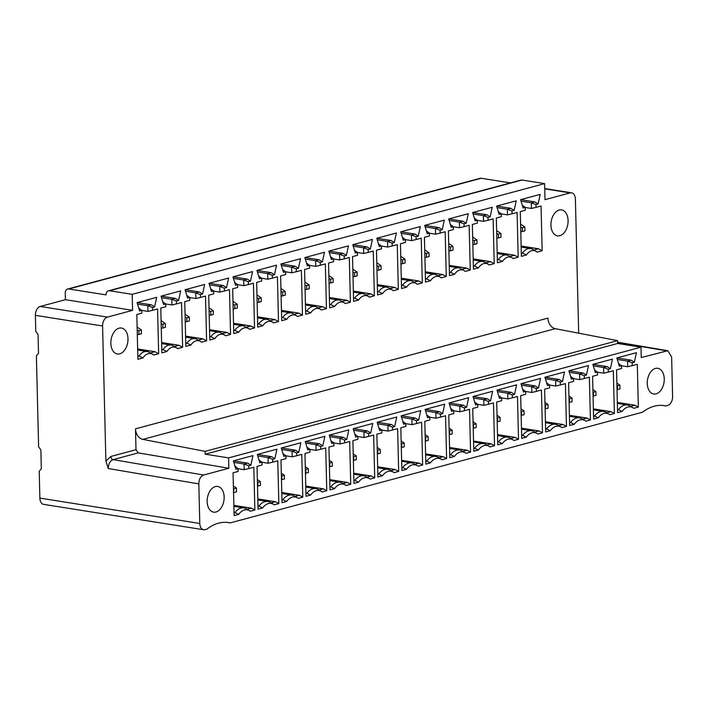 <?xml version="1.0" encoding="UTF-8"?>
<svg xmlns="http://www.w3.org/2000/svg" width="708" height="708" viewBox="0 0 708 708"><rect width="100%" height="100%" fill="white"/><g stroke="black" fill="none" stroke-linecap="round" stroke-linejoin="round"><path stroke-width="1.06" d="M228.578 457.89L205.214 454.191L205.143 451.359L142.83 439.385A9.638 7.107 -105 0 1 135.485 428.844L135.998 449.695L138.237 452.881L228.834 468.254L228.578 457.89L640.997 347.185L641.253 357.549L667.848 350.708L671.635 356.982L672.6 396.551A7.717 4.947 -81 0 1 667.75 405.436L665.865 405.941A56.436 36.223 99 0 0 664.343 405.649A56.436 36.223 99 0 0 642.59 412.189L230.171 522.902L227.109 522.415M510.406 182.894L481.21 178.266A4.823 3.558 -105 0 0 480.068 178.319L67.649 289.032A4.823 3.558 75 0 0 65.251 293.103L65.41 299.696L40.25 306.458A7.717 4.947 99 0 0 35.4 315.343L102.58 325.99L105.881 461.067L108.244 468.528L198.824 483.9L199.789 523.469A7.717 4.947 -81 0 0 203.612 529.734L43.692 504.379A7.717 4.947 99 0 1 39.869 498.113L199.789 523.469M39.869 498.113L39.214 471.262L41.33 468.785L40.869 449.943L38.613 446.766L36.391 355.859L38.515 353.372L38.055 334.53L35.789 331.362L35.4 315.343M67.649 289.032A4.823 3.558 75 0 1 68.782 288.97L481.21 178.266M578.675 333.176L575.392 199.072A7.717 4.947 -81 0 0 571.568 192.806A7.717 4.947 -81 0 0 570.179 192.886L545.01 199.647L544.62 183.629L521.982 180.036A4.823 3.558 -105 0 0 520.849 180.097L108.43 290.802A4.823 3.558 75 0 0 106.032 294.882L68.782 288.97M108.43 290.802A4.823 3.558 75 0 1 109.563 290.749L132.201 294.333L544.62 183.629M135.998 449.695L110.837 456.465L105.881 461.067M102.58 325.99A7.717 4.947 -81 0 1 107.43 317.104L132.591 310.352L132.201 294.333M573.675 332.22L577.454 332.946M137.83 356.319L138.936 356.018L142.945 357.929L137.901 359.283L136.812 314.529L141.848 313.175L141.777 310.352L139.618 310.927L137.104 302.599L156.698 297.333L154.618 306.9L152.468 307.484L152.539 310.308L157.574 308.954L158.663 353.708L153.618 355.062A13.018 8.354 -81 0 0 152.574 354.274L149.37 352.345A14.461 9.284 -81 0 0 147.14 351.522L137.679 350.026M142.945 357.929A13.018 8.354 -81 0 1 152.574 354.274M182.629 347.274L181.54 302.52L176.504 303.874L176.434 301.05L178.593 300.466L180.673 290.899L161.07 296.165L163.592 304.493L165.743 303.918L165.814 306.741L160.778 308.095L161.875 352.849L166.911 351.495A13.018 8.354 -81 0 1 176.54 347.84A13.018 8.354 -81 0 1 177.593 348.628L182.629 347.274L178.947 345.283L174.345 346.522M206.603 340.84L205.506 296.086L200.47 297.44L200.408 294.616L202.559 294.032L204.639 284.466L185.036 289.731L187.558 298.059L189.709 297.484L189.779 300.307L184.744 301.661L185.841 346.416L190.886 345.061A13.018 8.354 -81 0 1 200.506 341.406A13.018 8.354 -81 0 1 201.559 342.194L206.603 340.84L202.913 338.849L198.311 340.088M230.569 334.406L229.472 289.652L224.445 291.006L224.374 288.183L226.525 287.598L228.604 278.032L209.01 283.297L211.524 291.625L213.674 291.05L213.745 293.873L208.718 295.227L209.807 339.982L214.851 338.628A13.018 8.354 -81 0 1 224.471 334.973A13.018 8.354 -81 0 1 225.525 335.76L230.569 334.406L226.879 332.415L222.277 333.654M254.535 327.972L253.437 283.218L248.411 284.572L248.34 281.749L250.49 281.164L252.57 271.598L232.976 276.863L235.49 285.191L237.649 284.616L237.711 287.439L232.684 288.793L233.773 333.548L238.817 332.194A13.018 8.354 -81 0 1 248.437 328.539A13.018 8.354 -81 0 1 249.49 329.326L254.535 327.972L250.853 325.981L246.242 327.22M278.501 321.538L277.412 276.784L272.376 278.138L272.306 275.315L274.456 274.731L276.536 265.164L256.942 270.429L259.455 278.757L261.615 278.182L261.686 281.005L256.65 282.359L257.747 327.114L262.783 325.76A13.018 8.354 -81 0 1 272.412 322.105A13.018 8.354 -81 0 1 273.465 322.892L278.501 321.538L274.819 319.547L270.217 320.786M302.466 315.104L301.378 270.35L296.342 271.704L296.271 268.881L298.431 268.297L300.511 258.73L280.908 263.995L283.43 272.323L285.581 271.748L285.651 274.58L280.616 275.925L281.713 320.68L286.749 319.326A13.018 8.354 -81 0 1 296.378 315.671A13.018 8.354 -81 0 1 297.431 316.458L302.466 315.104L298.785 313.113L294.183 314.352M326.441 308.67L325.344 263.925L320.308 265.27L320.246 262.447L322.397 261.863L324.476 252.296L304.874 257.562L307.396 265.889L309.546 265.314L309.617 268.146L304.582 269.491L305.679 314.246L310.724 312.892A13.018 8.354 -81 0 1 320.343 309.237A13.018 8.354 -81 0 1 321.397 310.024L326.441 308.67L322.751 306.679L318.149 307.918M350.407 302.236L349.31 257.491L344.283 258.836L344.212 256.013L346.362 255.438L348.442 245.862L328.848 251.128L331.362 259.464L333.512 258.88L333.583 261.712L328.556 263.057L329.645 307.812L334.689 306.458A13.018 8.354 -81 0 1 344.309 302.803A13.018 8.354 -81 0 1 345.362 303.59L350.407 302.236L346.716 300.245L342.114 301.484M374.373 295.802L373.275 251.057L368.249 252.402L368.178 249.579L370.328 249.004L372.408 239.428L352.814 244.694L355.327 253.03L357.487 252.446L357.549 255.278L352.522 256.623L353.611 301.378L358.655 300.024A13.018 8.354 -81 0 1 368.275 296.369A13.018 8.354 -81 0 1 369.328 297.156L374.373 295.802L370.691 293.811L366.08 295.05M398.339 289.368L397.25 244.623L392.214 245.968L392.144 243.145L394.303 242.57L396.383 233.003L376.78 238.26L379.302 246.596L381.453 246.012L381.524 248.844L376.488 250.189L377.585 294.944L382.621 293.59A13.018 8.354 -81 0 1 392.25 289.935A13.018 8.354 -81 0 1 393.303 290.723L398.339 289.368L394.657 287.377L390.055 288.616M422.304 282.935L421.216 238.189L416.18 239.534L416.109 236.711L418.269 236.136L420.348 226.569L400.746 231.826L403.268 240.162L405.419 239.578L405.489 242.41L400.454 243.756L401.551 288.51L406.587 287.156A13.018 8.354 -81 0 1 416.216 283.501A13.018 8.354 -81 0 1 417.269 284.289L422.304 282.935L418.623 280.943L414.021 282.182M446.279 276.501L445.182 231.755L440.146 233.1L440.084 230.277L442.234 229.702L444.314 220.135L424.72 225.392L427.234 233.729L429.384 233.144L429.455 235.976L424.419 237.322L425.517 282.076L430.561 280.722A13.018 8.354 -81 0 1 440.181 277.067A13.018 8.354 -81 0 1 441.234 277.855L446.279 276.501L442.589 274.509L437.986 275.748M470.245 270.067L469.147 225.321L464.121 226.666L464.05 223.843L466.2 223.268L468.28 213.701L448.686 218.958L451.2 227.295L453.35 226.71L453.421 229.542L448.394 230.888L449.483 275.642L454.527 274.288A13.018 8.354 -81 0 1 464.147 270.633A13.018 8.354 -81 0 1 465.2 271.421L470.245 270.067L466.554 268.075L461.952 269.314M494.211 263.633L493.122 218.887L488.086 220.232L488.016 217.409L490.166 216.834L492.246 207.267L472.652 212.524L475.165 220.861L477.325 220.276L477.396 223.108L472.36 224.454L473.448 269.208L478.493 267.854A13.018 8.354 -81 0 1 488.122 264.199A13.018 8.354 -81 0 1 489.166 264.987L494.211 263.633L490.529 261.641L485.918 262.88M518.176 257.199L517.088 212.453L512.052 213.798L511.981 210.975L514.141 210.4L516.221 200.833L496.618 206.09L499.14 214.427L501.291 213.843L501.361 216.675L496.326 218.02L497.423 262.774L502.459 261.42A13.018 8.354 -81 0 1 512.088 257.765A13.018 8.354 -81 0 1 513.141 258.553L518.176 257.199L514.495 255.207L509.893 256.446M537.106 252.119L542.151 250.765L541.054 206.019L536.018 207.364L535.956 204.541L538.107 203.966L540.186 194.399L520.584 199.656L523.106 207.993L525.256 207.409L525.327 210.241L520.292 211.586L521.389 256.34L526.433 254.986A13.018 8.354 -81 0 1 536.053 251.331A13.018 8.354 -81 0 1 537.106 252.119M559.824 235.711A13.133 8.434 99 0 0 568.046 222.374A13.133 8.434 99 0 0 561.568 209.904A13.133 8.434 99 0 0 559.196 210.037A13.133 8.434 99 0 0 550.983 223.365A13.133 8.434 99 0 0 557.453 235.844A13.133 8.434 99 0 0 559.824 235.711M119.094 328.176A13.133 8.434 99 0 0 110.882 341.504A13.133 8.434 99 0 0 117.351 353.982A13.133 8.434 99 0 0 119.723 353.85A13.133 8.434 99 0 0 127.944 340.513A13.133 8.434 99 0 0 121.466 328.034A13.133 8.434 99 0 0 119.094 328.176M230.171 522.902A56.436 36.223 99 0 0 228.649 522.601A56.436 36.223 99 0 0 206.895 529.15L205.001 529.655A7.717 4.947 -81 0 1 203.612 529.734M198.824 483.9C198.966 479.183 200.576 476.227 203.674 475.006L228.834 468.254M234.038 512.804L234.95 512.565L238.702 514.362L234.109 515.592L233.056 472.811L238.092 471.457L238.021 468.634L235.87 469.209L233.357 460.881L252.951 455.616L250.871 465.183L248.72 465.767L248.791 468.59L253.818 467.236L254.862 510.025L250.269 511.256A15.027 9.646 -81 0 0 249.446 510.68L246.428 508.866A16.39 10.523 -81 0 0 243.906 507.937L233.879 506.344M238.702 514.362A15.027 9.646 -81 0 1 249.446 510.68M278.837 503.592L277.784 460.802L272.757 462.156L272.686 459.333L274.837 458.749L276.916 449.182L257.323 454.447L259.836 462.775L261.995 462.2L262.057 465.023L257.031 466.377L258.075 509.158L262.668 507.928A15.027 9.646 -81 0 1 273.412 504.246A15.027 9.646 -81 0 1 274.235 504.822L278.837 503.592L275.368 501.715L271.102 502.857M302.803 497.158L301.758 454.368L296.723 455.722L296.652 452.899L298.803 452.315L300.882 442.748L281.288 448.014L283.802 456.341L285.961 455.766L286.032 458.589L280.996 459.943L282.041 502.724L286.634 501.494A15.027 9.646 -81 0 1 297.378 497.812A15.027 9.646 -81 0 1 298.201 498.388L302.803 497.158L299.334 495.281L295.068 496.423M326.769 490.724L325.724 447.934L320.689 449.288L320.618 446.465L322.777 445.881L324.857 436.314L305.254 441.58L307.776 449.907L309.927 449.332L309.998 452.155L304.962 453.509L306.006 496.29L310.608 495.06A15.027 9.646 -81 0 1 321.344 491.379A15.027 9.646 -81 0 1 322.175 491.954L326.769 490.724L323.299 488.847L319.043 489.989M350.734 484.29L349.69 441.5L344.654 442.854L344.592 440.031L346.743 439.447L348.823 429.88L329.22 435.146L331.742 443.474L333.893 442.898L333.964 445.721L328.928 447.075L329.972 489.856L334.574 488.626A15.027 9.646 -81 0 1 345.318 484.945A15.027 9.646 -81 0 1 346.141 485.52L350.734 484.29L347.265 482.413L343.008 483.555M374.7 477.856L373.656 435.066L368.629 436.42L368.558 433.597L370.709 433.013L372.789 423.446L353.195 428.712L355.708 437.04L357.859 436.464L357.929 439.287L352.903 440.642L353.947 483.422L358.54 482.192A15.027 9.646 -81 0 1 369.284 478.511A15.027 9.646 -81 0 1 370.107 479.086L374.7 477.856L371.231 475.98L366.974 477.121M398.675 471.422L397.622 428.632L392.595 429.986L392.524 427.163L394.675 426.579L396.754 417.012L377.16 422.278L379.674 430.606L381.833 430.03L381.895 432.853L376.868 434.208L377.913 476.988L382.506 475.758A15.027 9.646 -81 0 1 393.25 472.077A15.027 9.646 -81 0 1 394.073 472.652L398.675 471.422L395.206 469.546L390.94 470.687M422.641 464.988L421.596 422.198L416.561 423.552L416.49 420.729L418.649 420.145L420.729 410.578L401.126 415.844L403.64 424.172L405.799 423.596L405.87 426.42L400.834 427.774L401.879 470.555L406.472 469.324A15.027 9.646 -81 0 1 417.216 465.643A15.027 9.646 -81 0 1 418.039 466.218L422.641 464.988L419.171 463.112L414.906 464.253M446.606 458.554L445.562 415.764L440.526 417.118L440.456 414.295L442.615 413.711L444.695 404.144L425.092 409.41L427.614 417.738L429.765 417.162L429.836 419.986L424.8 421.34L425.844 464.121L430.446 462.89A15.027 9.646 -81 0 1 441.19 459.209A15.027 9.646 -81 0 1 442.013 459.784L446.606 458.554L443.137 456.678L438.88 457.819M470.572 452.12L469.528 409.33L464.492 410.684L464.43 407.861L466.581 407.277L468.661 397.71L449.058 402.976L451.58 411.304L453.731 410.728L453.801 413.552L448.766 414.906L449.819 457.687L454.412 456.456A15.027 9.646 -81 0 1 465.156 452.775A15.027 9.646 -81 0 1 465.979 453.35L470.572 452.12L467.103 450.244L462.846 451.385M494.538 445.686L493.494 402.896L488.467 404.25L488.396 401.427L490.547 400.843L492.626 391.276L473.033 396.542L475.546 404.87L477.696 404.295L477.767 407.127L472.74 408.472L473.785 451.253L478.378 450.022A15.027 9.646 -81 0 1 489.122 446.341A15.027 9.646 -81 0 1 489.945 446.916L494.538 445.686L491.069 443.81L486.812 444.951M518.513 439.252L517.468 396.471L512.433 397.816L512.362 394.993L514.512 394.409L516.592 384.842L496.998 390.108L499.512 398.436L501.671 397.861L501.733 400.693L496.706 402.038L497.751 444.819L502.344 443.589A15.027 9.646 -81 0 1 513.088 439.907A15.027 9.646 -81 0 1 513.911 440.482L518.513 439.252L515.043 437.376L510.778 438.517M542.478 432.818L541.434 390.037L536.399 391.382L536.328 388.559L538.487 387.984L540.567 378.408L520.964 383.674L523.486 392.011L525.637 391.427L525.708 394.259L520.672 395.604L521.716 438.385L526.31 437.155A15.027 9.646 -81 0 1 537.053 433.473A15.027 9.646 -81 0 1 537.885 434.048L542.478 432.818L539.009 430.942L534.744 432.084M566.444 426.384L565.4 383.603L560.364 384.948L560.293 382.125L562.453 381.55L564.533 371.974L544.93 377.24L547.452 385.577L549.603 384.993L549.673 387.825L544.638 389.17L545.682 431.96L550.284 430.721A15.027 9.646 -81 0 1 561.028 427.039A15.027 9.646 -81 0 1 561.851 427.614L566.444 426.384L562.975 424.508L558.718 425.65M590.41 419.95L589.366 377.169L584.33 378.514L584.268 375.691L586.419 375.116L588.498 365.549L568.905 370.806L571.418 379.143L573.568 378.559L573.639 381.391L568.604 382.736L569.657 425.526L574.25 424.287A15.027 9.646 -81 0 1 584.994 420.605A15.027 9.646 -81 0 1 585.817 421.18L590.41 419.95L586.941 418.074L582.684 419.216M614.385 413.516L613.332 370.735L608.305 372.081L608.234 369.257L610.385 368.682L612.464 359.115L592.87 364.372L595.384 372.709L597.543 372.125L597.605 374.957L592.578 376.302L593.623 419.092L598.216 417.853A15.027 9.646 -81 0 1 608.96 414.171A15.027 9.646 -81 0 1 609.783 414.746L614.385 413.516L610.907 411.64L606.65 412.782M633.749 408.312L638.351 407.082L637.306 364.301L632.271 365.647L632.2 362.823L634.35 362.248L636.43 352.681L616.836 357.938L619.35 366.275L621.509 365.691L621.58 368.523L616.544 369.868L617.588 412.658L622.182 411.419A15.027 9.646 -81 0 1 632.925 407.737A15.027 9.646 -81 0 1 633.749 408.312M656.068 393.869A13.018 8.354 99 0 0 664.21 380.665A13.018 8.354 99 0 0 657.803 368.302A13.018 8.354 99 0 0 655.449 368.434A13.018 8.354 99 0 0 647.307 381.647A13.018 8.354 99 0 0 653.723 394.011A13.018 8.354 99 0 0 656.068 393.869M215.347 486.573A13.018 8.354 99 0 0 207.205 499.786A13.018 8.354 99 0 0 213.621 512.149A13.018 8.354 99 0 0 215.975 512.008A13.018 8.354 99 0 0 224.117 498.804A13.018 8.354 99 0 0 217.701 486.44A13.018 8.354 99 0 0 215.347 486.573M233.994 492.529L236.507 491.848L236.419 488.077L233.906 488.759L233.543 492.609M233.906 488.759L233.445 488.6M236.419 488.077L233.383 486.015M254.862 510.025L251.393 508.149L233.852 505.362M248.791 468.59L244.225 469.678L238.021 468.696M244.225 469.678L244.092 464.023L233.808 462.395M248.72 465.767L244.092 464.023L247.552 463.094L233.428 460.855M235.277 466.386L238.021 468.634M247.552 463.094L250.871 465.183M247.136 509.291L251.393 508.149M234.029 512.415L234.95 512.565A16.39 10.523 -81 0 1 243.906 507.937M275.368 501.715L257.827 498.936M257.96 486.095L257.871 482.325L260.385 481.652L260.482 485.414L257.508 486.175M260.385 481.652L257.349 479.582M257.871 482.325L257.411 482.166M257.995 505.981L258.916 506.131A16.39 10.523 -81 0 1 267.872 501.503A16.39 10.523 -81 0 1 270.394 502.432L273.412 504.246M258.004 506.37L258.916 506.131L262.668 507.928M261.995 462.2L259.004 460.023M274.837 458.749L271.518 456.66L257.402 454.421M271.518 456.66L268.058 457.589L257.783 455.961M272.757 462.156L268.19 463.244L268.058 457.589L272.686 459.333M268.19 463.244L261.995 462.262M299.334 495.281L281.793 492.502M281.926 479.661L281.837 475.891L284.351 475.218L284.448 478.98L281.483 479.741M284.351 475.218L281.315 473.148M281.837 475.891L281.377 475.732M281.961 499.547L282.881 499.698A16.39 10.523 -81 0 1 291.838 495.069A16.39 10.523 -81 0 1 294.369 495.998L297.378 497.812M281.97 499.936L282.881 499.698L286.634 501.494M285.961 455.766L282.97 453.589M298.803 452.315L295.484 450.226L281.368 447.987M295.484 450.226L292.023 451.155L281.749 449.527M296.723 455.722L292.165 456.81L292.023 451.155L296.652 452.899M292.165 456.81L285.961 455.828M323.299 488.847L305.759 486.069M305.9 473.227L305.803 469.457L308.325 468.785L308.414 472.546L305.449 473.307M308.325 468.785L305.29 466.714M305.803 469.457L305.352 469.298M305.927 493.113L306.856 493.264A16.39 10.523 -81 0 1 315.803 488.635A16.39 10.523 -81 0 1 318.334 489.564L321.344 491.379M305.945 493.503L306.856 493.264L310.608 495.06M309.927 449.332L306.945 447.155M322.777 445.881L319.45 443.792L305.334 441.553M319.45 443.792L315.989 444.721L305.714 443.093M320.689 449.288L316.131 450.376L315.989 444.721L320.618 446.465M316.131 450.376L309.927 449.394M347.265 482.413L329.724 479.635M329.866 466.793L329.769 463.023L332.291 462.351L332.379 466.112L329.415 466.873M332.291 462.351L329.255 460.28M329.769 463.023L329.317 462.864M329.901 486.679L330.822 486.83A16.39 10.523 -81 0 1 339.778 482.201A16.39 10.523 -81 0 1 342.3 483.13L345.318 484.945M329.91 487.069L330.822 486.83L334.574 488.626M333.893 442.898L330.91 440.721M346.743 439.447L343.415 437.358L329.3 435.119M343.415 437.358L339.955 438.287L329.68 436.659M344.654 442.854L340.097 443.943L339.955 438.287L344.592 440.031M340.097 443.943L333.893 442.96M371.231 475.98L353.69 473.201M353.832 460.359L353.743 456.589L356.257 455.917L356.345 459.678L353.381 460.439M356.257 455.917L353.221 453.846M353.743 456.589L353.283 456.43M353.867 480.245L354.788 480.396A16.39 10.523 -81 0 1 363.744 475.767A16.39 10.523 -81 0 1 366.266 476.696L369.284 478.511M353.876 480.635L354.788 480.396L358.54 482.192M357.859 436.464L354.876 434.287M370.709 433.013L367.39 430.924L353.265 428.685M367.39 430.924L363.93 431.853L353.646 430.225M368.629 436.42L364.062 437.509L363.93 431.853L368.558 433.597M364.062 437.509L357.867 436.526M395.206 469.546L377.665 466.767M377.798 453.925L377.709 450.155L380.223 449.483L380.32 453.244L377.346 454.005M380.223 449.483L377.187 447.412M377.709 450.155L377.249 449.996M377.833 473.811L378.753 473.962A16.39 10.523 -81 0 1 387.71 469.333A16.39 10.523 -81 0 1 390.241 470.262L393.25 472.077M377.842 474.201L378.753 473.962L382.506 475.758M381.833 430.03L378.842 427.853M394.675 426.579L391.356 424.49L377.24 422.251M391.356 424.49L387.896 425.419L377.621 423.791M392.595 429.986L388.037 431.075L387.896 425.419L392.524 427.163M388.037 431.075L381.833 430.092M419.171 463.112L401.631 460.333M401.772 447.491L401.675 443.721L404.188 443.049L404.286 446.81L401.321 447.571M404.188 443.049L401.153 440.978M401.675 443.721L401.224 443.562M401.799 467.377L402.719 467.528A16.39 10.523 -81 0 1 411.675 462.899A16.39 10.523 -81 0 1 414.207 463.829L417.216 465.643M401.808 467.767L402.719 467.528L406.472 469.324M405.799 423.596L402.808 421.419M418.649 420.145L415.322 418.056L401.206 415.817M415.322 418.056L411.861 418.986L401.586 417.357M416.561 423.552L412.003 424.641L411.861 418.986L416.49 420.729M412.003 424.641L405.799 423.658M443.137 456.678L425.596 453.899M425.738 441.057L425.641 437.287L428.163 436.615L428.251 440.385L425.287 441.137M428.163 436.615L425.127 434.544M425.641 437.287L425.189 437.128M425.774 460.943L426.694 461.094A16.39 10.523 -81 0 1 435.65 456.465A16.39 10.523 -81 0 1 438.172 457.395L441.19 459.209M425.782 461.333L426.694 461.094L430.446 462.89M429.765 417.162L426.782 414.985M442.615 413.711L439.287 411.622L425.172 409.383M439.287 411.622L435.827 412.552L425.552 410.923M440.526 417.118L435.969 418.207L435.827 412.552L440.456 414.295M435.969 418.207L429.765 417.224M467.103 450.244L449.562 447.465M449.704 434.624L449.615 430.853L452.129 430.181L452.217 433.951L449.253 434.703M452.129 430.181L449.093 428.11M449.615 430.853L449.155 430.694M449.739 454.509L450.66 454.66A16.39 10.523 -81 0 1 459.616 450.031A16.39 10.523 -81 0 1 462.138 450.961L465.156 452.775M449.748 454.899L450.66 454.66L454.412 456.456M453.731 410.728L450.748 408.551M466.581 407.277L463.253 405.188L449.137 402.949M463.253 405.188L459.802 406.118L449.518 404.489M464.492 410.684L459.935 411.773L459.802 406.118L464.43 407.861M459.935 411.773L453.731 410.79M491.069 443.81L473.537 441.031M473.67 428.19L473.581 424.419L476.095 423.747L476.192 427.517L473.218 428.269M476.095 423.747L473.059 421.676M473.581 424.419L473.121 424.26M473.705 448.076L474.625 448.226A16.39 10.523 -81 0 1 483.582 443.597A16.39 10.523 -81 0 1 486.104 444.527L489.122 446.341M473.714 448.465L474.625 448.226L478.378 450.022M477.696 404.295L474.714 402.117M490.547 400.843L487.228 398.754L473.112 396.515M487.228 398.754L483.768 399.684L473.484 398.055M488.467 404.25L483.9 405.339L483.768 399.684L488.396 401.427M483.9 405.339L477.705 404.356M515.043 437.376L497.503 434.597M497.635 421.756L497.547 417.986L500.06 417.313L500.158 421.083L497.184 421.835M500.06 417.313L497.025 415.251M497.547 417.986L497.087 417.826M497.671 441.642L498.591 441.792A16.39 10.523 -81 0 1 507.548 437.163A16.39 10.523 -81 0 1 510.079 438.093L513.088 439.907M497.68 442.031L498.591 441.792L502.344 443.589M501.671 397.861L498.68 395.684M514.512 394.409L511.194 392.321L497.078 390.09M511.194 392.321L507.733 393.25L497.459 391.621M512.433 397.816L507.875 398.905L507.733 393.25L512.362 394.993M507.875 398.905L501.671 397.923M539.009 430.942L521.469 428.163M521.61 415.322L521.513 411.552L524.035 410.879L524.124 414.649L521.159 415.401M524.035 410.879L520.991 408.817M521.513 411.552L521.061 411.392M521.637 435.208L522.566 435.358A16.39 10.523 -81 0 1 531.513 430.729A16.39 10.523 -81 0 1 534.044 431.659L537.053 433.473M521.646 435.597L522.566 435.358L526.31 437.155M525.637 391.427L522.646 389.25M538.487 387.984L535.16 385.887L521.044 383.656M535.16 385.887L531.699 386.816L521.424 385.187M536.399 391.382L531.841 392.471L531.699 386.816L536.328 388.559M531.841 392.471L525.637 391.489M562.975 424.508L545.434 421.729M545.576 408.888L545.479 405.118L548.001 404.445L548.089 408.215L545.125 408.967M548.001 404.445L544.965 402.383M545.479 405.118L545.027 404.958M545.611 428.774L546.532 428.924A16.39 10.523 -81 0 1 555.488 424.296A16.39 10.523 -81 0 1 558.01 425.225L561.028 427.039M545.62 429.163L546.532 428.924L550.284 430.721M549.603 384.993L546.62 382.816M562.453 381.55L559.125 379.453L545.01 377.222M559.125 379.453L555.665 380.382L545.39 378.753M560.364 384.948L555.807 386.037L555.665 380.382L560.293 382.125M555.807 386.037L549.603 385.055M586.941 418.074L569.4 415.295M569.542 402.454L569.453 398.684L571.967 398.011L572.055 401.781L569.09 402.533M571.967 398.011L568.931 395.949M569.453 398.684L568.993 398.524M569.577 422.34L570.498 422.49A16.39 10.523 -81 0 1 579.454 417.862A16.39 10.523 -81 0 1 581.976 418.791L584.994 420.605M569.586 422.738L570.498 422.49L574.25 424.287M573.568 378.559L570.586 376.382M586.419 375.116L583.1 373.019L568.975 370.788M583.1 373.019L579.64 373.948L569.356 372.32M584.33 378.514L579.772 379.603L579.64 373.948L584.268 375.691M579.772 379.603L573.568 378.621M610.907 411.64L593.375 408.861M593.508 396.02L593.419 392.25L595.932 391.577L596.03 395.347L593.056 396.099M595.932 391.577L592.897 389.515M593.419 392.25L592.959 392.09M593.543 415.906L594.463 416.056A16.39 10.523 -81 0 1 603.42 411.428A16.39 10.523 -81 0 1 605.942 412.357L608.96 414.171M593.552 416.304L594.463 416.056L598.216 417.853M597.543 372.125L594.552 369.948M610.385 368.682L607.066 366.585L592.95 364.354M607.066 366.585L603.605 367.514L593.331 365.886M608.305 372.081L603.738 373.169L603.605 367.514L608.234 369.257M603.738 373.169L597.543 372.187M638.351 407.082L634.881 405.206L630.616 406.348M634.881 405.206L617.341 402.427M617.473 389.586L617.385 385.816L619.898 385.143L619.996 388.913L617.031 389.666M619.898 385.143L616.863 383.081M617.385 385.816L616.925 385.656M617.509 409.472L618.429 409.622A16.39 10.523 -81 0 1 627.385 404.994A16.39 10.523 -81 0 1 629.916 405.923L632.925 407.737M617.518 409.87L618.429 409.622L622.182 411.419M621.509 365.691L618.518 363.514M634.35 362.248L631.032 360.151L616.916 357.921M631.032 360.151L627.571 361.08L617.296 359.452M632.271 365.647L627.713 366.735L627.571 361.08L632.2 362.823M627.713 366.735L621.509 365.753M665.865 405.941L662.803 405.454M640.997 347.185L617.633 343.477L617.562 340.654L555.249 328.68A9.638 7.107 75 0 1 547.912 318.131L135.485 428.844M617.633 343.477L205.214 454.191M617.562 340.654L205.143 451.359M65.41 299.696L132.591 310.352M138.786 308.175L141.777 310.352M141.777 310.414L147.981 311.396L147.839 305.741L151.3 304.812L137.184 302.573M152.468 307.484L147.839 305.741L137.564 304.113M147.981 311.396L152.539 310.308M158.663 353.708L154.981 351.717L137.653 348.964M150.37 352.947L154.981 351.717M137.821 355.841L138.936 356.018A14.461 9.284 -81 0 1 147.14 351.522M151.3 304.812L154.618 306.9M138.857 330.671L138.954 334.433L141.467 333.76L141.379 329.99L138.857 330.671L137.193 330.087M138.954 334.433L137.308 334.742M141.379 329.99L137.122 327.096M178.947 345.283L161.619 342.539M161.787 349.407L162.902 349.584A14.461 9.284 -81 0 1 171.106 345.088A14.461 9.284 -81 0 1 173.336 345.911L176.54 347.84M166.911 351.495L162.902 349.584L161.796 349.885M165.743 303.918L162.751 301.741M178.593 300.466L175.265 298.378L161.15 296.139M175.265 298.378L171.805 299.307L161.53 297.679M176.434 301.05L171.805 299.307L171.947 304.962L165.743 303.98M176.504 303.874L171.947 304.962M165.345 323.556L165.433 327.326L162.92 327.999L162.831 324.237L165.345 323.556L161.088 320.662M162.831 324.237L161.159 323.653M162.92 327.999L161.274 328.308M202.913 338.849L185.584 336.105M185.753 342.973L186.877 343.15A14.461 9.284 -81 0 1 195.072 338.654A14.461 9.284 -81 0 1 197.302 339.477L200.506 341.406M190.886 345.061L186.877 343.15L185.77 343.451M189.709 297.484L186.726 295.307M202.559 294.032L199.231 291.944L185.115 289.705M199.231 291.944L195.771 292.873L185.496 291.245M200.408 294.616L195.771 292.873L195.912 298.528L189.709 297.546M200.47 297.44L195.912 298.528M189.31 317.122L189.408 320.892L186.885 321.565L186.797 317.804L189.31 317.122L185.053 314.228M186.797 317.804L185.124 317.219M186.885 321.565L185.239 321.875M226.879 332.415L209.559 329.671M209.727 336.539L210.842 336.716A14.461 9.284 -81 0 1 219.046 332.22A14.461 9.284 -81 0 1 221.268 333.043L224.471 334.973M214.851 338.628L210.842 336.716L209.736 337.017M213.674 291.05L210.692 288.873M226.525 287.598L223.206 285.51L209.081 283.271M223.206 285.51L219.746 286.439L209.462 284.811M224.374 288.183L219.746 286.439L219.878 292.094L213.683 291.112M224.445 291.006L219.878 292.094M213.276 310.688L213.374 314.458L210.851 315.131L210.763 311.37L213.276 310.688L209.019 307.794M210.763 311.37L209.09 310.785M210.851 315.131L209.205 315.441M250.853 325.981L233.525 323.237M233.693 330.114L234.808 330.291A14.461 9.284 -81 0 1 243.012 325.786A14.461 9.284 -81 0 1 245.242 326.609L248.437 328.539M238.817 332.194L234.808 330.291L233.702 330.583M237.649 284.616L234.658 282.439M250.49 281.164L247.172 279.076L233.056 276.837M247.172 279.076L243.711 280.005L233.436 278.377M248.34 281.749L243.711 280.005L243.844 285.66L237.649 284.678M248.411 284.572L243.844 285.66M237.251 304.254L237.339 308.024L234.826 308.697L234.729 304.936L237.251 304.254L232.985 301.36M234.729 304.936L233.065 304.351M234.826 308.697L233.18 309.007M274.819 319.547L257.491 316.803M257.659 323.68L258.774 323.857A14.461 9.284 -81 0 1 266.978 319.352A14.461 9.284 -81 0 1 269.208 320.175L272.412 322.105M262.783 325.76L258.774 323.857L257.668 324.149M261.615 278.182L258.624 276.005M274.456 274.731L271.137 272.642L257.022 270.403M271.137 272.642L267.677 273.571L257.402 271.943M272.306 275.315L267.677 273.571L267.819 279.226L261.615 278.244M272.376 278.138L267.819 279.226M261.217 297.82L261.305 301.59L258.792 302.263L258.694 298.502L261.217 297.82L256.96 294.926M258.694 298.502L257.031 297.918M258.792 302.263L257.146 302.573M298.785 313.113L281.457 310.37M281.625 317.246L282.74 317.423A14.461 9.284 -81 0 1 290.944 312.918A14.461 9.284 -81 0 1 293.174 313.741L296.378 315.671M286.749 319.326L282.74 317.423L281.642 317.715M285.581 271.748L282.598 269.571M298.431 268.297L295.103 266.208L280.988 263.969M295.103 266.208L291.643 267.137L281.368 265.509M296.271 268.881L291.643 267.137L291.784 272.792L285.581 271.81M296.342 271.704L291.784 272.792M285.182 291.386L285.271 295.156L282.757 295.829L282.669 292.068L285.182 291.386L280.926 288.492M282.669 292.068L280.996 291.484M282.757 295.829L281.111 296.139M322.751 306.679L305.422 303.936M305.591 310.812L306.714 310.989A14.461 9.284 -81 0 1 314.91 306.484A14.461 9.284 -81 0 1 317.14 307.307L320.343 309.237M310.724 312.892L306.714 310.989L305.608 311.281M309.546 265.314L306.564 263.137M322.397 261.863L319.069 259.774L304.953 257.544M319.069 259.774L315.618 260.703L305.334 259.075M320.246 262.447L315.618 260.703L315.75 266.358L309.546 265.376M320.308 265.27L315.75 266.358M309.148 284.952L309.246 288.722L306.723 289.404L306.635 285.634L309.148 284.952L304.891 282.058M306.635 285.634L304.962 285.05M306.723 289.404L305.077 289.705M346.716 300.245L329.397 297.502M329.565 304.378L330.68 304.555A14.461 9.284 -81 0 1 338.884 300.05A14.461 9.284 -81 0 1 341.106 300.873L344.309 302.803M334.689 306.458L330.68 304.555L329.574 304.847M333.512 258.88L330.53 256.703M346.362 255.438L343.044 253.34L328.928 251.11M343.044 253.34L339.583 254.269L329.3 252.641M344.212 256.013L339.583 254.269L339.716 259.924L333.521 258.942M344.283 258.836L339.716 259.924M333.114 278.518L333.211 282.288L330.689 282.97L330.601 279.2L333.114 278.518L328.857 275.624M330.601 279.2L328.937 278.616M330.689 282.97L329.043 283.271M370.691 293.811L353.363 291.068M353.531 297.944L354.646 298.121A14.461 9.284 -81 0 1 362.85 293.616A14.461 9.284 -81 0 1 365.08 294.44L368.275 296.369M358.655 300.024L354.646 298.121L353.54 298.413M357.487 252.446L354.496 250.269M370.328 249.004L367.01 246.906L352.894 244.676M367.01 246.906L363.549 247.835L353.274 246.207M368.178 249.579L363.549 247.835L363.691 253.491L357.487 252.508M368.249 252.402L363.691 253.491M357.089 272.084L357.177 275.854L354.664 276.536L354.566 272.766L357.089 272.084L352.823 269.19M354.566 272.766L352.903 272.191M354.664 276.536L353.018 276.837M394.657 287.377L377.329 284.634M377.497 291.51L378.612 291.687A14.461 9.284 -81 0 1 386.816 287.183A14.461 9.284 -81 0 1 389.046 288.006L392.25 289.935M382.621 293.59L378.612 291.687L377.506 291.979M381.453 246.012L378.461 243.835M394.303 242.57L390.975 240.472L376.86 238.242M390.975 240.472L387.515 241.401L377.24 239.773M392.144 243.145L387.515 241.401L387.657 247.057L381.453 246.074M392.214 245.968L387.657 247.057M381.054 265.65L381.143 269.421L378.63 270.102L378.532 266.332L381.054 265.65L376.798 262.756M378.532 266.332L376.868 265.757M378.63 270.102L376.983 270.403M418.623 280.943L401.294 278.2M401.463 285.076L402.578 285.253A14.461 9.284 -81 0 1 410.782 280.749A14.461 9.284 -81 0 1 413.012 281.572L416.216 283.501M406.587 287.156L402.578 285.253L401.48 285.545M405.419 239.578L402.436 237.401M418.269 236.136L414.941 234.038L400.825 231.808M414.941 234.038L411.481 234.968L401.206 233.339M416.109 236.711L411.481 234.968L411.622 240.623L405.419 239.64M416.18 239.534L411.622 240.623M405.02 259.216L405.109 262.987L402.595 263.668L402.507 259.898L405.02 259.216L400.763 256.323M402.507 259.898L400.834 259.323M402.595 263.668L400.949 263.969M442.589 274.509L425.269 271.766M425.437 278.642L426.552 278.819A14.461 9.284 -81 0 1 434.747 274.315A14.461 9.284 -81 0 1 436.978 275.138L440.181 277.067M430.561 280.722L426.552 278.819L425.446 279.111M429.384 233.144L426.402 230.967M442.234 229.702L438.916 227.613L424.791 225.374M438.916 227.613L435.455 228.534L425.172 226.905M440.084 230.277L435.455 228.534L435.588 234.189L429.384 233.206M440.146 233.1L435.588 234.189M428.986 252.783L429.083 256.553L426.561 257.234L426.473 253.464L428.986 252.783L424.729 249.889M426.473 253.464L424.8 252.889M426.561 257.234L424.915 257.535M466.554 268.075L449.235 265.332M449.403 272.208L450.518 272.385A14.461 9.284 -81 0 1 458.722 267.889A14.461 9.284 -81 0 1 460.952 268.704L464.147 270.633M454.527 274.288L450.518 272.385L449.412 272.677M453.35 226.71L450.368 224.533M466.2 223.268L462.882 221.179L448.766 218.94M462.882 221.179L459.421 222.1L449.137 220.471M464.05 223.843L459.421 222.1L459.554 227.755L453.359 226.772M464.121 226.666L459.554 227.755M452.952 246.357L453.049 250.119L450.536 250.8L450.438 247.03L452.952 246.357L448.695 243.455M450.438 247.03L448.775 246.455M450.536 250.8L448.881 251.101M490.529 261.641L473.201 258.898M473.369 265.774L474.484 265.951A14.461 9.284 -81 0 1 482.688 261.456A14.461 9.284 -81 0 1 484.918 262.27L488.122 264.199M478.493 267.854L474.484 265.951L473.378 266.243M477.325 220.276L474.333 218.099M490.166 216.834L486.847 214.745L472.732 212.506M486.847 214.745L483.387 215.666L473.112 214.037M488.016 217.409L483.387 215.666L483.529 221.321L477.325 220.338M488.086 220.232L483.529 221.321M476.926 239.924L477.015 243.685L474.502 244.366L474.404 240.596L476.926 239.924L472.67 237.021M474.404 240.596L472.74 240.021M474.502 244.366L472.855 244.667M514.495 255.207L497.166 252.464M497.335 259.34L498.45 259.517A14.461 9.284 -81 0 1 506.654 255.022A14.461 9.284 -81 0 1 508.884 255.836L512.088 257.765M502.459 261.42L498.45 259.517L497.343 259.809M501.291 213.843L498.299 211.665M514.141 210.4L510.813 208.311L496.697 206.072M510.813 208.311L507.353 209.241L497.078 207.603M511.981 210.975L507.353 209.241L507.494 214.887L501.291 213.904M512.052 213.798L507.494 214.887M500.892 233.49L500.981 237.251L498.467 237.932L498.379 234.162L500.892 233.49L496.635 230.587M498.379 234.162L496.706 233.587M498.467 237.932L496.821 238.233M542.151 250.765L538.461 248.774L533.859 250.012M538.461 248.774L521.132 246.03M521.3 252.906L522.424 253.083A14.461 9.284 -81 0 1 530.619 248.588A14.461 9.284 -81 0 1 532.85 249.402L536.053 251.331M526.433 254.986L522.424 253.083L521.318 253.376M525.256 207.409L522.274 205.232M538.107 203.966L534.779 201.877L520.663 199.638M534.779 201.877L531.319 202.807L521.044 201.169M535.956 204.541L531.319 202.807L531.46 208.453L525.256 207.471M536.018 207.364L531.46 208.453M524.858 227.056L524.947 230.817L522.433 231.498L522.345 227.728L524.858 227.056L520.601 224.153M522.345 227.728L520.672 227.153M522.433 231.498L520.787 231.799M521.982 180.036L109.563 290.749M110.837 456.465A2.894 2.133 -105 0 0 113.076 459.634L203.674 475.006M108.244 468.528C108.43 463.873 110.041 460.917 113.076 459.634L138.237 452.881M570.179 192.886L544.753 188.859M666.414 350.796L617.606 342.513M142.83 439.385L555.249 328.68M40.25 306.458L107.43 317.104M257.845 499.91L267.872 501.503M281.819 493.476L291.838 495.069M305.785 487.042L315.803 488.635M329.751 480.608L339.778 482.201M353.717 474.174L363.744 475.767M377.683 467.74L387.71 469.333M401.657 461.306L411.675 462.899M425.623 454.872L435.65 456.465M449.589 448.438L459.616 450.031M473.555 442.004L483.582 443.597M497.52 435.57L507.548 437.163M521.495 429.137L531.513 430.729M545.461 422.703L555.488 424.296M569.427 416.269L579.454 417.862M593.393 409.844L603.42 411.428M617.358 403.41L627.385 404.994M571.568 192.806L544.744 188.558M667.617 350.681L617.597 342.194M161.645 343.592L171.106 345.088M185.611 337.158L195.072 338.654M209.586 330.724L219.046 332.22M233.551 324.291L243.012 325.786M257.517 317.857L266.978 319.352M281.483 311.423L290.944 312.918M305.449 304.989L314.91 306.484M329.424 298.555L338.884 300.05M353.389 292.121L362.85 293.616M377.355 285.687L386.816 287.183M401.321 279.253L410.782 280.749M425.287 272.819L434.747 274.315M449.261 266.385L458.722 267.889M473.227 259.951L482.688 261.456M497.193 253.517L506.654 255.022M521.159 247.083L530.619 248.588"/></g></svg>
